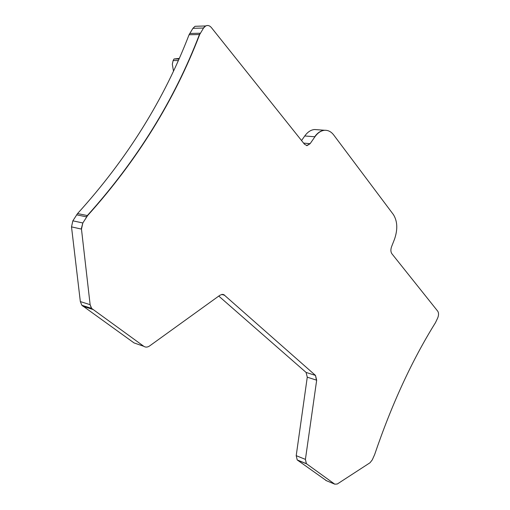 <?xml version="1.0" encoding="UTF-8"?>
<svg xmlns="http://www.w3.org/2000/svg" width="510" height="510" viewBox="0 0 510 510"><rect width="100%" height="100%" fill="white"/><g stroke="black" fill="none" stroke-linecap="round" stroke-linejoin="round"><path stroke-width="0.76" d="M149.596 345.952C147.517 347.355 145.586 347.469 143.788 346.296L91.641 308.416L90.13 304.693L81.466 229.105L82.83 222.978L87.567 215.615C137.209 160.433 174.586 100.068 199.684 34.514L203.554 28.018L205.689 25.959C207.755 25.022 209.661 25.57 211.395 27.591L304.521 144.273L307.065 145.618L310.118 143.692L314.919 136.788C317.826 132.734 321.115 130.56 324.793 130.28C328.236 130.158 331.213 131.727 333.712 134.984L393.414 214.602C397.494 221.219 397.857 229.443 394.491 239.273L391.546 246.763C390.583 249.6 390.685 251.915 391.858 253.712L437.778 311.253C438.823 312.974 438.791 315.212 437.701 317.979L435.457 322.702C412.023 360.289 391.756 404.245 374.646 454.576L372.255 459.899L370.005 462.761L337.295 484.003L334.77 484.175L306.408 463.686L305.413 459.382L316.672 380.205L315.499 375.417L223.833 294.672L222.028 294.404L219.848 295.296L149.596 345.952M173.47 70.986L172.316 64.247L173.139 60.55L174.025 58.988L178.94 59.02M179.214 58.408L174.025 58.988M218.758 296.08L306.076 372.428L307.269 377.183L296.208 455.659L297.215 459.937L326.508 480.732M198.562 26.182L195.043 26.29L192.92 28.324L189.07 34.75C164.137 99.539 126.964 159.145 77.565 213.556L72.86 220.824L71.508 226.873L80.331 301.576L81.829 305.248L134.015 342.905L136.323 343.708M317.003 129.699L314.644 129.521C310.96 129.801 307.664 131.95 304.763 135.96L301.544 140.543M144.77 346.825L143.788 346.296M82.888 306.236L92.68 309.398M92.444 309.321L91.392 308.32L90.13 304.693M221.659 294.468L224.776 295.284M224.54 295.22L223.195 294.461M307.269 377.183L316.672 380.205M316.449 380.128L315.499 375.417M297.413 460.09L306.599 463.839M306.382 463.749L305.413 459.382M304.763 135.96L314.919 136.788M314.676 136.769C317.583 132.715 320.873 130.541 324.545 130.26L325.852 130.28M306.65 145.592L310.118 143.692M192.92 28.324L203.554 28.018M203.292 28.024L205.434 25.965L207.29 25.506M76.608 214.818L86.362 216.839L87.325 215.564C136.96 160.401 174.331 100.056 199.429 34.521L199.684 34.514M189.07 34.75L199.429 34.521L200.328 33.226M77.565 213.556L87.567 215.615M71.508 226.873L81.466 229.105M81.224 229.054L82.83 222.978M178.239 60.588L173.139 60.55M174.146 58.937L178.965 58.962M303.59 143.112L309.876 143.667M189.707 33.469L200.073 33.233M72.86 220.824L82.588 222.927M80.331 301.576L89.894 304.617M134.015 342.905L143.552 346.22M306.076 372.428L315.276 375.347M296.208 455.659L305.19 459.293M325.762 480.42L334.554 484.086M224.107 294.812L222.475 294.385M306.408 463.686L297.215 459.937M324.793 130.28L314.644 129.521M307.065 145.618L306.491 145.56M205.689 25.959L195.043 26.29M81.829 305.248L91.386 308.327"/></g></svg>

